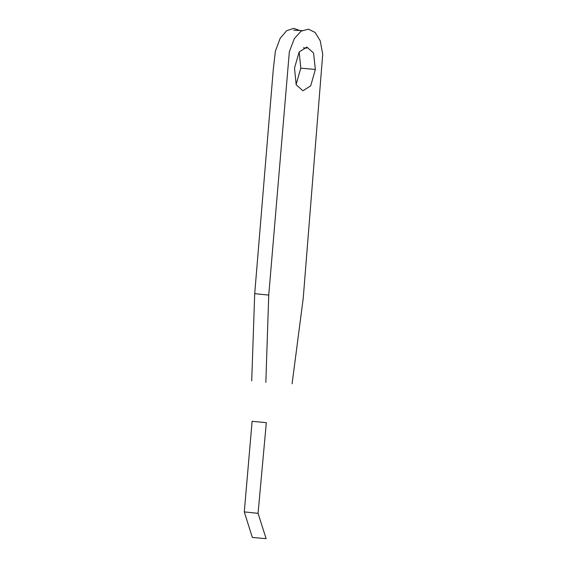 <?xml version="1.0" encoding="UTF-8"?>
<svg xmlns="http://www.w3.org/2000/svg" width="567" height="567" viewBox="0 0 567 567"><rect width="100%" height="100%" fill="white"/><g stroke="black" fill="none" stroke-linecap="round" stroke-linejoin="round"><path stroke-width="0.85" d="M292.097 383.802L303.232 298.199L322.715 54.283L320.256 40.881L315.16 32.496L308.491 29.179L301.063 31.15L294.287 38.669L289.34 51.795L268.744 295.081L265.838 382.413M266.32 422.684L258.07 513.333L266.121 538.65L252.35 537.466L244.285 511.909L252.117 421.295L266.32 422.684M294.507 68.033L299.17 51.966L306.875 47.075L313.544 53.014L315.358 69.472L310.709 85.808L302.92 90.791L296.172 84.766L294.507 68.033M315.358 69.472L300.779 68.153L299.178 51.951M251.713 380.875L254.703 293.678L273.308 69.195L275.392 51.108L280.183 38.301L286.654 30.731L293.756 28.35L299.589 30.441M296.087 84.561L300.779 68.153M254.703 293.678L268.744 295.081M244.285 511.909L258.07 513.333M303.416 47.834L306.719 48.124M293.713 30.193L301.984 30.597"/></g></svg>
